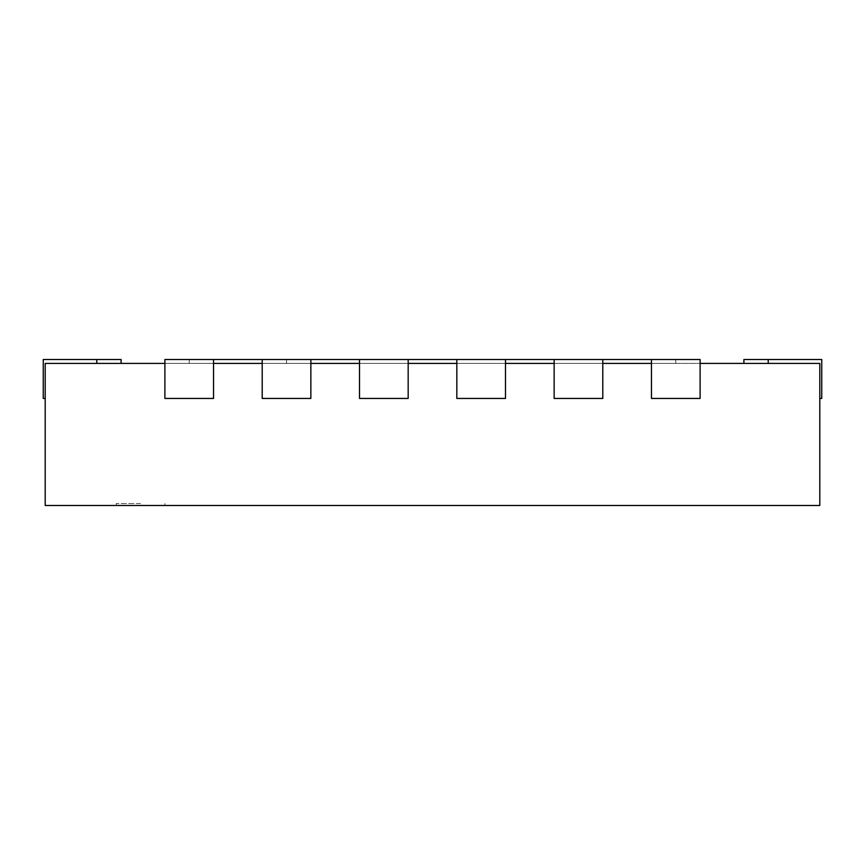 <?xml version="1.0" encoding="UTF-8"?>
<svg xmlns="http://www.w3.org/2000/svg" width="865" height="865" viewBox="0 0 865 865"><rect width="100%" height="100%" fill="white"/><g stroke="black" fill="none" stroke-linecap="round" stroke-linejoin="round"><path stroke-width="0.65" stroke-dasharray="4.33 3.24" d="M140.562 503.538L116.234 503.538L140.562 503.538M140.562 505.484L116.234 505.484L140.562 505.484M45.196 505.484L819.804 505.484L819.804 363.408L819.804 398.441L819.804 363.408L819.804 398.441L819.804 363.408L819.804 398.441L819.804 363.408L819.804 398.441L819.804 363.408L819.804 398.441L819.804 363.408L819.804 398.441L819.804 363.408L651.453 363.408L651.453 398.441L700.109 398.441L651.453 398.441L651.453 363.408L700.109 363.408L700.109 398.441L651.453 398.441L651.453 359.516L651.453 363.408L554.141 363.408L554.141 398.441L602.797 398.441L554.141 398.441L554.141 363.408L602.797 363.408L602.797 398.441L554.141 398.441L554.141 359.516L554.141 363.408L456.828 363.408L456.828 398.441L505.484 398.441L456.828 398.441L456.828 363.408L505.484 363.408L505.484 398.441L456.828 398.441L456.828 359.516L456.828 363.408L359.516 363.408L359.516 398.441L408.172 398.441L359.516 398.441L359.516 363.408L408.172 363.408L408.172 398.441L359.516 398.441L359.516 359.516L359.516 363.408L262.203 363.408L262.203 398.441L310.859 398.441L262.203 398.441L262.203 363.408L310.859 363.408L310.859 398.441L262.203 398.441L262.203 359.516L262.203 363.408L164.891 363.408L164.891 398.441L213.547 398.441L164.891 398.441L164.891 363.408L213.547 363.408L213.547 398.441L164.891 398.441L164.891 359.516L164.891 363.408L45.196 363.408L45.196 505.484M45.196 363.408L45.196 398.441L45.196 363.408L45.196 398.441L45.196 363.408L45.196 398.441L45.196 363.408L45.196 398.441L45.196 363.408L45.196 398.441L45.196 363.408L45.196 398.441L45.196 363.408L121.1 363.408L45.196 363.408M213.547 398.441L213.547 359.516L213.547 398.441M310.859 398.441L310.859 359.516L310.859 398.441M408.172 398.441L408.172 359.516L408.172 398.441M505.484 398.441L505.484 359.516L505.484 398.441M602.797 398.441L602.797 359.516L602.797 398.441M700.109 398.441L700.109 359.516L700.109 398.441M675.781 363.408L189.219 363.408L675.781 363.408L675.781 359.516L675.781 363.408M819.804 398.441L821.75 398.441L819.804 398.441L821.75 398.441L819.804 398.441L821.75 398.441L819.804 398.441L821.75 398.441L819.804 398.441L821.75 398.441L819.804 398.441L821.75 398.441L821.75 359.516L768.228 359.516L821.75 359.516L821.75 398.441L821.75 359.516L768.228 359.516L821.75 359.516L821.75 398.441L821.75 359.516L768.228 359.516L821.75 359.516L821.75 398.441L821.75 359.516L768.228 359.516L821.75 359.516L821.75 398.441L821.75 359.516L768.228 359.516L821.75 359.516L821.75 398.441L821.75 359.516L743.9 359.516L768.228 359.516L743.9 359.516L768.228 359.516L743.9 359.516L768.228 359.516L743.9 359.516L768.228 359.516L743.9 359.516L768.228 359.516L768.228 363.408M121.1 363.408L121.1 359.516L121.1 363.408L121.1 359.516L121.1 363.408L121.1 359.516L43.25 359.516L43.25 398.441L43.25 359.516L43.25 398.441L43.25 359.516L43.25 398.441L43.25 359.516L43.25 398.441L43.25 359.516L43.25 398.441L43.25 359.516L96.772 359.516L43.25 359.516L96.772 359.516L43.25 359.516L96.772 359.516L43.25 359.516L96.772 359.516L43.25 359.516L96.772 359.516L43.25 359.516L43.25 398.441L45.196 398.441M164.891 363.408L164.891 359.516L700.109 359.516L651.453 359.516L700.109 359.516L700.109 363.408M651.453 359.516L651.453 363.408M602.797 359.516L554.141 359.516L602.797 359.516L554.141 359.516L602.797 359.516L602.797 363.408M554.141 359.516L554.141 363.408M505.484 359.516L456.828 359.516L505.484 359.516L456.828 359.516L505.484 359.516L505.484 363.408M456.828 359.516L456.828 363.408M408.172 359.516L359.516 359.516L408.172 359.516L359.516 359.516L408.172 359.516L408.172 363.408M359.516 359.516L359.516 363.408M310.859 359.516L262.203 359.516L310.859 359.516L262.203 359.516L310.859 359.516L310.859 363.408M262.203 359.516L262.203 363.408M213.547 359.516L213.547 363.408M743.9 363.408L743.9 359.516L743.9 363.408L743.9 359.516L743.9 363.408L743.9 359.516L768.228 359.516M189.219 359.516L189.219 363.408L189.219 359.516M286.531 359.516L286.531 363.408M96.772 359.516L96.772 363.408M164.891 505.484L164.891 503.538M116.234 505.484L116.234 503.538"/><path stroke-width="1.3" d="M164.891 363.408L45.196 363.408L45.196 505.484L819.804 505.484L819.804 363.408L700.109 363.408M213.547 363.408L262.203 363.408M310.859 363.408L359.516 363.408M408.172 363.408L456.828 363.408M505.484 363.408L554.141 363.408M602.797 363.408L651.453 363.408M651.453 359.516L700.109 359.516L700.109 398.441L651.453 398.441L651.453 359.516L602.797 359.516L602.797 398.441L554.141 398.441L554.141 359.516L505.484 359.516L505.484 398.441L456.828 398.441L456.828 359.516L408.172 359.516L408.172 398.441L359.516 398.441L359.516 359.516L310.859 359.516L310.859 398.441L262.203 398.441L262.203 359.516L213.547 359.516L213.547 398.441L164.891 398.441L164.891 359.516L213.547 359.516M819.804 398.441L821.75 398.441L821.75 359.516L743.9 359.516L743.9 363.408M121.1 363.408L121.1 359.516L43.25 359.516L43.25 398.441L45.196 398.441M602.797 359.516L554.141 359.516M505.484 359.516L456.828 359.516M408.172 359.516L359.516 359.516M310.859 359.516L262.203 359.516M768.228 359.516L768.228 363.408M96.772 359.516L96.772 363.408"/></g></svg>
